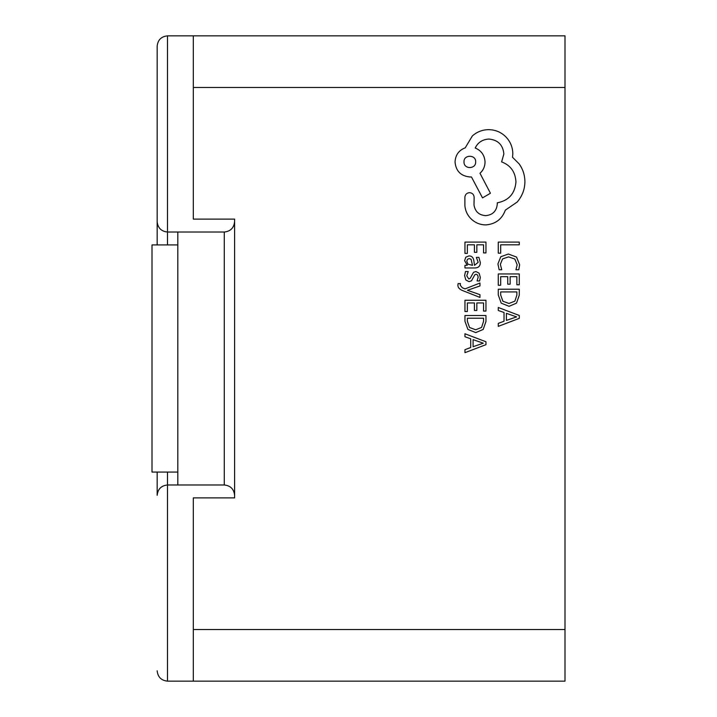 <?xml version="1.0" encoding="UTF-8"?>
<svg xmlns="http://www.w3.org/2000/svg" width="717" height="717" viewBox="0 0 717 717"><rect width="100%" height="100%" fill="white"/><g stroke="black" fill="none" stroke-linecap="round" stroke-linejoin="round"><path stroke-width="1.08" d="M193.303 87.474L193.303 35.85L564.996 35.85L564.996 87.474L193.303 87.474L193.303 219.115L234.602 219.115L234.602 497.885L193.303 497.885L193.303 629.526L564.996 629.526L564.996 681.15L193.303 681.15L193.303 629.526M564.996 87.474L564.996 629.526M152.004 244.927L152.004 472.073L177.816 472.073L177.816 244.927L152.004 244.927M157.166 244.927L157.166 221.696C157.821 227.925 161.262 231.367 167.491 232.021L167.491 35.85C161.262 36.504 157.821 39.946 157.166 46.175L157.166 221.696L157.166 46.175C157.821 39.946 161.262 36.504 167.491 35.85L193.303 35.85M157.166 495.304C157.821 489.075 161.262 485.633 167.491 484.979C161.262 485.633 157.821 489.075 157.166 495.304L157.166 472.073M167.491 472.073L167.491 681.15L193.303 681.15M167.491 484.979L224.278 484.979L224.278 232.021C230.507 231.367 233.948 227.925 234.602 221.696L234.602 219.115M234.602 497.885L234.602 495.304C233.948 489.075 230.507 485.633 224.278 484.979M177.816 484.979L177.816 232.021L224.278 232.021M157.166 221.696C157.821 227.925 161.262 231.367 167.491 232.021L177.816 232.021M167.491 681.15C161.262 680.496 157.821 677.054 157.166 670.825C157.821 677.054 161.262 680.496 167.491 681.15M498.279 253.173L500.672 253.173L500.672 244.811L519.278 244.811L519.278 242.095L498.279 242.095L498.279 253.173M497.93 263.937L499.149 269.753L501.748 269.753L500.341 264.331L502.554 258.936L508.541 256.874L514.86 259.079L517.181 264.806L515.944 269.753L518.776 269.753L519.637 264.779L516.545 257.062L508.38 254.033L500.789 256.722L497.93 263.937M498.279 285.249L500.672 285.249L500.672 276.663L507.735 276.663L507.735 284.174L510.146 284.174L510.146 276.663L516.867 276.663L516.867 284.774L519.278 284.774L519.278 273.957L498.279 273.957L498.279 285.249M498.279 289.22L498.279 294.992L501.219 303.148L509.052 306.311L516.5 303.148L519.278 295.207L519.278 289.22L498.279 289.22M516.867 291.927L500.672 291.927L500.672 294.974L502.868 301.221L508.971 303.461L514.887 301.158L516.867 295.099L516.867 291.927M498.279 326.369L519.278 318.375L519.278 315.471L498.279 307.476L498.279 310.47L504.024 312.487L504.024 321.234L498.279 323.376L498.279 326.369M506.399 313.347L506.399 320.4L516.598 316.896L506.399 313.347M464.966 253.397L467.359 253.397L467.359 244.811L474.43 244.811L474.43 252.321L476.832 252.321L476.832 244.811L483.554 244.811L483.554 252.913L485.965 252.913L485.965 242.095L464.966 242.095L464.966 253.397M480.309 262.539L478.911 257.376L476.357 257.376L478.176 262.297L474.502 265.335L473.883 260.889C473.417 257.564 471.786 255.906 468.981 255.906L465.799 257.197L464.616 260.665L467.287 265.263L464.966 265.335L464.966 267.961L474.618 267.961C478.418 267.961 480.309 266.15 480.309 262.539M471.096 259.276L469.196 258.577L467.448 259.339L466.776 261.346L467.995 264.206L472.494 265.335L471.096 259.276M466.758 275.848L468.21 271.528L465.494 271.528L464.616 275.597L465.808 279.962L469.052 281.656L471.526 280.777L474.762 274.826L476.151 274.252L477.612 275.05L478.176 277.12L477.092 280.939L479.646 280.939L480.309 277.38L479.117 273.222L475.918 271.537L473.543 272.29L470.218 278.277L468.793 278.958L466.758 275.848M479.969 297.421L479.969 294.687L467.457 290.277L479.969 285.966L479.969 283.018L465.001 288.906L462.277 287.75L460.162 285.052L460.457 283.565L458.118 283.565L457.903 285.258C457.903 287.562 459.507 289.345 462.707 290.609L479.969 297.421M464.966 311.545L467.359 311.545L467.359 302.959L474.43 302.959L474.43 310.47L476.832 310.47L476.832 302.959L483.554 302.959L483.554 311.07L485.965 311.07L485.965 300.253L464.966 300.253L464.966 311.545M464.966 315.516L464.966 321.288L467.914 329.444L475.738 332.607L483.186 329.444L485.965 321.503L485.965 315.516L464.966 315.516M483.554 318.223L467.359 318.223L467.359 321.27L469.554 327.517L475.658 329.757L481.573 327.454L483.554 321.395L483.554 318.223M464.966 352.665L485.965 344.671L485.965 341.767L464.966 333.772L464.966 336.766L470.711 338.782L470.711 347.53L464.966 349.672L464.966 352.665M473.086 339.643L473.086 346.696L483.285 343.192L473.086 339.643M485.794 224.905C495.456 224.152 501.972 219.232 505.351 210.126L517.145 202.06C522.2 196.189 524.79 189.422 524.916 181.76C524.835 175.109 522.899 169.14 519.09 163.843L512.521 157.274L512.816 153.841C512.745 147.218 510.361 141.5 505.655 136.669C500.95 132.089 495.277 129.75 488.636 129.652C482.46 129.723 477.038 131.82 472.36 135.925L465.199 147.863C458.826 150.283 455.438 155.006 455.044 162.051C455.913 171.13 460.888 176.104 469.976 176.982L471.463 176.982L482.514 197.883L490.428 193.249L479.978 173.245C483.231 170.413 484.925 166.676 485.051 162.051C484.602 155.204 481.322 150.525 475.201 148.016C477.907 142.414 482.487 139.43 488.931 139.053C498.01 139.932 502.993 144.906 503.863 153.985L501.622 161.899C510.585 165.286 515.362 171.955 515.953 181.903C514.958 193.653 508.738 200.617 497.293 202.803L497.293 204.004C496.621 211.094 492.74 214.975 485.651 215.647C478.929 215.127 475.048 211.542 474 204.901L474.152 197.283C473.874 194.468 472.333 192.927 469.527 192.658C466.866 192.9 465.315 194.343 464.894 196.987L464.894 205.788C465.423 211.139 467.654 215.674 471.616 219.375C475.667 223.014 480.399 224.851 485.794 224.905M463.998 161.899C463.666 169.517 476.052 169.311 475.649 161.899C476.115 154.415 463.532 154.415 463.998 161.899M167.491 232.021L167.491 244.927"/></g></svg>
